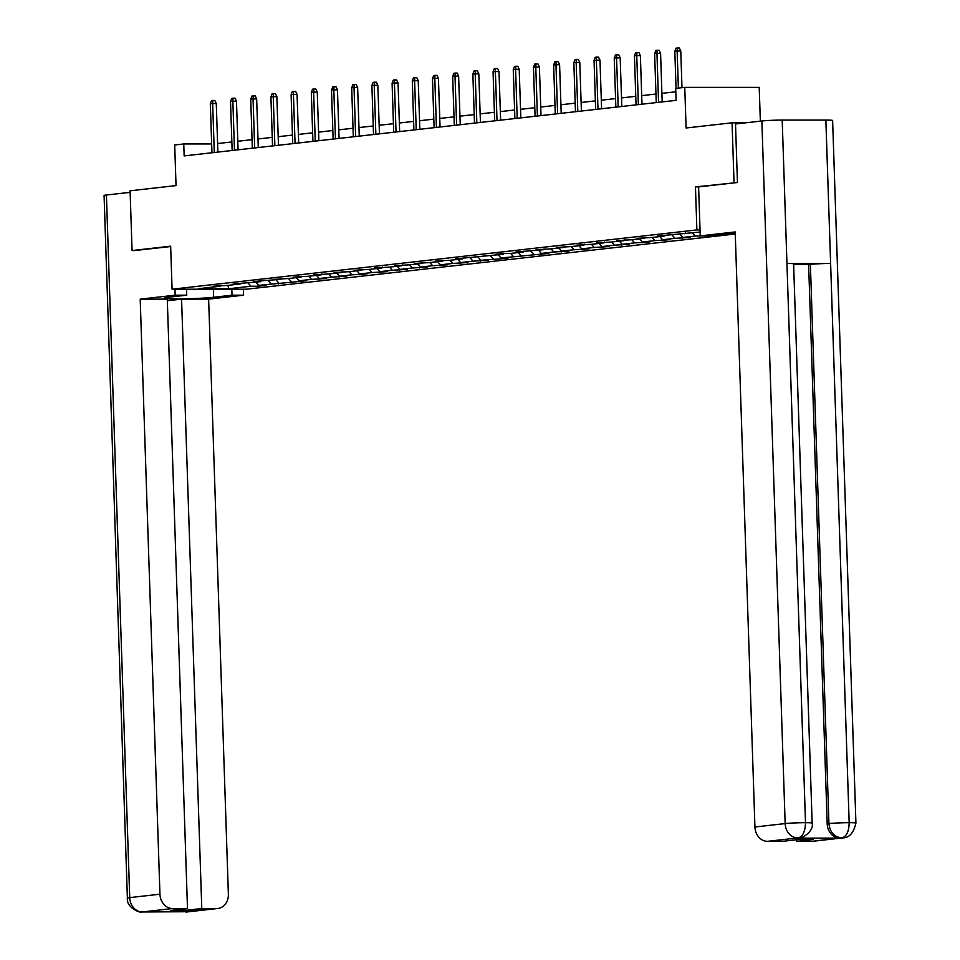 <?xml version="1.0" encoding="UTF-8"?>
<svg xmlns="http://www.w3.org/2000/svg" width="960" height="960" viewBox="0 0 960 960"><rect width="100%" height="100%" fill="white"/><g stroke="black" fill="none" stroke-linecap="round" stroke-linejoin="round"><path stroke-width="1.44" d="M760.344 121.152L759.216 87.372L684.756 87.372L675.696 88.392L676.092 100.344L184.152 155.904L183.756 143.952L174.696 144.984L176.04 185.604L130.092 190.8L132.072 250.548L135.084 250.548M737.064 182.556L695.46 186.912L696.888 229.92L172.08 289.2L246.54 289.2L735.264 234M734.04 182.556L732.06 122.808L745.704 122.808M696.888 229.92L700.044 229.92M700.116 232.032L657.24 236.052L664.584 236.052L652.164 237.456L637.044 238.332L644.388 238.332L631.968 239.736L616.848 240.612L624.192 240.612L611.772 242.016L596.652 242.892L603.996 242.892L591.576 244.296L576.456 245.172L583.8 245.172L571.38 246.576L556.26 247.452L563.616 247.452L551.184 248.856L536.064 249.732L543.42 249.732L515.88 252.012L523.224 252.012L510.792 253.416L503.448 253.416L495.684 254.304L503.028 254.304L455.292 258.864L462.636 258.864L450.204 260.268L435.096 261.144L442.44 261.144L430.008 262.548L414.9 263.424L422.244 263.424L409.812 264.828L394.704 265.704L402.048 265.704L389.616 267.108L374.508 267.984L381.852 267.984L369.42 269.388L354.312 270.264L361.656 270.264L349.224 271.668L334.116 272.544L341.46 272.544L329.04 273.948L313.92 274.824L321.264 274.824L308.844 276.228L293.724 277.104L301.068 277.104L288.648 278.508L273.528 279.384L280.872 279.384L261.108 280.788L253.332 281.676L260.676 281.676L233.136 283.956L240.492 283.956L228.06 285.36L212.94 286.236L220.296 286.236L198.288 288.72L228.876 288.72L227.82 285.36M228.876 288.72L250.884 286.236L258.228 286.236L265.992 285.348L258.648 285.348L306.384 280.788L299.04 280.788L311.472 279.384L326.58 278.508L319.236 278.508L331.668 277.104L346.776 276.228L339.432 276.228L351.852 274.824L366.972 273.948L359.628 273.948L372.048 272.544L387.168 271.668L379.824 271.668L392.244 270.264L407.364 269.388L400.02 269.388L412.44 267.984L427.56 267.108L420.216 267.108L432.636 265.704L447.756 264.828L440.412 264.828L452.832 263.424L467.952 262.548L460.596 262.548L473.028 261.144L488.148 260.268L480.792 260.268L500.568 258.864L508.332 257.976L500.988 257.976L548.724 253.416L541.38 253.416L553.812 252.012L568.92 251.136L561.576 251.136L574.008 249.732L589.116 248.856L581.772 248.856L594.204 247.452L609.312 246.576L601.968 246.576L614.4 245.172L629.508 244.296L622.164 244.296L634.596 242.892L649.704 242.016L642.36 242.016L654.792 240.612L669.9 239.736L662.556 239.736L674.988 238.332L690.096 237.456L682.752 237.456L695.172 236.052L703.98 235.884M685.488 232.896L684.78 233.772M665.292 235.176L664.584 236.052M695.172 236.052L692.412 232.896M682.752 237.456L680.004 234.312M645.096 237.456L644.388 238.332M674.988 238.332L672.216 235.176M662.556 239.736L659.808 236.592M624.9 239.736L624.192 240.612M654.792 240.612L652.02 237.456M642.36 242.016L639.612 238.872M604.716 242.016L603.996 242.892M634.596 242.892L631.824 239.736M622.164 244.296L619.416 241.152M584.52 244.296L583.8 245.172M614.4 245.172L611.628 242.016M601.968 246.576L599.22 243.432M564.324 246.576L563.616 247.452M594.204 247.452L591.432 244.296M581.772 248.856L579.024 245.712M544.128 248.856L543.42 249.732M574.008 249.732L571.248 246.576M561.576 251.136L558.828 247.992M523.932 251.136L523.224 252.012M553.812 252.012L551.052 248.856M541.38 253.416L538.632 250.272M503.736 253.416L503.028 254.304M533.616 254.292L530.856 251.136M521.184 255.696L518.436 252.552M483.54 255.708L482.832 256.584M513.42 256.572L510.66 253.416M500.988 257.976L498.24 254.844M463.344 257.988L462.636 258.864M493.224 258.864L490.464 255.696M480.792 260.268L478.044 257.124M443.148 260.268L442.44 261.144M473.028 261.144L470.268 257.988M460.596 262.548L457.848 259.404M422.952 262.548L422.244 263.424M452.832 263.424L450.072 260.268M440.412 264.828L437.652 261.684M402.756 264.828L402.048 265.704M432.636 265.704L429.876 262.548M420.216 267.108L417.456 263.964M382.56 267.108L381.852 267.984M412.44 267.984L409.68 264.828M400.02 269.388L397.26 266.244M362.364 269.388L361.656 270.264M392.244 270.264L389.484 267.108M379.824 271.668L377.064 268.524M342.168 271.668L341.46 272.544M372.048 272.544L369.288 269.388M359.628 273.948L356.868 270.804M321.972 273.948L321.264 274.824M351.852 274.824L349.092 271.668M339.432 276.228L336.684 273.084M301.776 276.228L301.068 277.104M331.668 277.104L328.896 273.948M319.236 278.508L316.488 275.364M281.592 278.508L280.872 279.384M311.472 279.384L308.7 276.228M299.04 280.788L296.292 277.644M261.396 280.788L260.676 281.676M291.276 281.664L288.504 278.508M278.844 283.068L276.096 279.924M241.2 283.08L240.492 283.956M271.08 283.956L268.308 280.788M258.648 285.348L255.9 282.216M221.004 285.36L220.296 286.236M250.884 286.236L248.112 283.08M684.756 87.372L686.1 127.992L732.06 122.808M172.08 289.2L170.652 246.18L132.072 250.548M211.656 143.952L183.756 143.952M675.804 91.788L661.908 93.36M655.968 94.032L641.712 95.64M635.772 96.312L621.516 97.92M615.576 98.592L601.32 100.2M595.38 100.872L581.124 102.48M575.184 103.152L560.928 104.76M554.988 105.432L540.732 107.04M534.792 107.712L520.536 109.332M514.596 109.992L500.34 111.612M494.4 112.284L480.144 113.892M474.204 114.564L459.948 116.172M454.008 116.844L439.752 118.452M433.812 119.124L419.556 120.732M413.616 121.404L399.36 123.012M393.42 123.684L379.164 125.292M373.224 125.964L358.968 127.572M353.028 128.244L338.772 129.852M332.844 130.524L318.588 132.132M312.648 132.804L298.392 134.424M292.452 135.084L278.196 136.704M272.256 137.364L258 138.984M252.06 139.656L237.804 141.264M231.864 141.936L217.608 143.544M258.228 286.236L258.18 284.82M278.424 283.944L278.376 282.54M298.62 281.664L298.572 280.26M318.816 279.384L318.768 277.98M339.012 277.104L338.964 275.7M359.208 274.824L359.16 273.408M379.404 272.544L379.356 271.128M399.6 270.264L399.552 268.848M419.784 267.984L419.748 266.568M439.98 265.704L439.932 264.288M460.176 263.424L460.128 262.008M480.372 261.144L480.324 259.728M500.568 258.864L500.52 257.448M520.764 256.572L520.716 255.168M540.96 254.292L540.912 252.888M561.156 252.012L561.108 250.608M581.352 249.732L581.304 248.328M601.548 247.452L601.5 246.036M621.744 245.172L621.696 243.756M641.94 242.892L641.892 241.476M662.136 240.612L662.088 239.196M682.332 238.332L682.284 236.916M695.46 186.912L698.616 186.912L700.236 235.884L735.192 231.936L754.932 826.992L785.16 823.584L761.856 120.984L735.504 123.96L737.448 182.508L698.616 186.888M217.884 152.1L216.276 103.512L212.652 103.512L214.284 152.508M210.324 103.776L211.548 100.608L212.844 100.464L212.652 103.512L210.324 103.776L211.956 152.772M212.844 100.464L214.848 100.464L216.276 103.512M174.96 289.2L175.164 295.188L186.732 295.188L168.348 297.264A26.94 1.38 178.1 0 0 164.076 298.164A26.94 1.38 178.1 0 0 183.42 298.848A26.94 1.38 178.1 0 0 213.636 297.264L232.02 295.188L243.588 295.188L208.632 299.136L228.372 894.192A14.364 12.048 83.6 0 1 217.908 908.472A14.364 12.048 83.6 0 1 216.78 908.532L201.78 908.532L181.572 299.136L208.632 299.136M175.164 295.188L140.208 299.136L167.28 299.136L187.488 908.532L172.5 908.532L142.296 911.976M167.328 300.744L181.572 299.136M231.816 289.2L232.02 295.188M243.384 289.2L243.588 295.188M186.54 289.2L186.732 295.188M140.208 299.136L159.948 894.204A14.364 12.048 83.6 0 0 172.5 908.532M141.864 912L143.916 911.892L141.864 912C141.924 913.596 126.168 908.388 127.38 898.104L104.076 195.504A14.724 0.756 -1.9 0 1 106.416 195.012L130.14 192.336M187.488 908.532L170.796 910.428L185.088 910.416L201.78 908.532M184.044 911.748L142.776 911.952M134.7 250.548L170.664 246.528M185.088 910.416L185.028 908.82M182.904 911.748L216.78 908.532M735.24 233.34A26.94 1.38 178.1 0 0 730.2 233.808L711.816 235.884L700.236 235.884M796.464 838.116L797.604 838.056A14.364 12.048 -96.4 0 1 796.464 838.116L839.736 838.116A14.364 12.048 -96.4 0 1 827.184 823.776L828.936 823.584A14.724 0.756 -1.9 0 1 849.168 822.684C848.952 831.444 846.552 836.508 841.98 837.9A14.364 12.048 -96.4 0 0 843.12 837.852L812.892 841.272A14.364 12.048 -96.4 0 1 811.764 841.332L796.764 841.332L796.716 839.724M761.856 120.984A14.724 0.756 -1.9 0 1 782.196 120.084L786.948 263.472A14.724 0.756 -1.9 0 1 793.608 263.88L812.148 823.092A14.724 0.756 -1.9 0 0 805.5 822.684C805.284 831.432 802.848 836.508 798.204 837.9L767.484 841.332A14.364 12.048 -96.4 0 1 754.932 826.992M827.184 823.776L808.632 264.564L810.384 264.372A14.724 0.756 -1.9 0 1 830.616 263.472L825.864 120.084L782.196 120.084M825.864 120.084A14.724 0.756 -1.9 0 1 832.62 120.492L855.924 823.092A14.724 0.756 -1.9 0 0 849.168 822.684L830.616 263.472L786.948 263.472L805.5 822.684A14.724 0.756 -1.9 0 0 785.16 823.584A14.364 12.048 83.6 0 0 797.712 837.924M796.764 841.332L813.468 839.448L799.176 839.448L782.472 841.332L767.484 841.332M808.632 264.564L793.62 264.564M810.384 264.372L828.936 823.584C829.824 832.032 834.012 836.808 841.488 837.924L839.736 838.116M238.08 149.82L236.472 101.232L232.848 101.232L234.48 150.216M230.52 101.496L231.744 98.328L233.04 98.184L232.848 101.232L230.52 101.496L232.14 150.48M233.04 98.184L235.044 98.184L236.472 101.232M258.276 147.528L256.668 98.952L253.044 98.952L254.676 147.936M250.716 99.216L251.94 96.048L253.236 95.904L253.044 98.952L250.716 99.216L252.336 148.2M253.236 95.904L255.24 95.904L256.668 98.952M278.472 145.248L276.864 96.672L273.24 96.672L274.872 145.656M270.912 96.936L272.136 93.768L273.42 93.624L273.24 96.672L270.912 96.936L272.532 145.92M273.42 93.624L275.436 93.624L276.864 96.672M298.668 142.968L297.06 94.392L293.436 94.392L295.056 143.376M291.108 94.656L292.332 91.488L293.616 91.344L293.436 94.392L291.108 94.656L292.728 143.64M293.616 91.344L295.632 91.344L297.06 94.392M318.864 140.688L317.256 92.112L313.632 92.112L315.252 141.096M311.304 92.376L312.516 89.208L313.812 89.064L313.632 92.112L311.304 92.376L312.924 141.36M313.812 89.064L315.828 89.064L317.256 92.112M339.06 138.408L337.452 89.82L333.828 89.82L335.448 138.816M331.5 90.084L332.712 86.928L334.008 86.772L333.828 89.82L331.5 90.084L333.12 139.08M334.008 86.772L336.024 86.772L337.452 89.82M359.256 136.128L357.648 87.54L354.024 87.54L355.644 136.536M351.696 87.804L352.908 84.648L354.204 84.492L354.024 87.54L351.696 87.804L353.316 136.8M354.204 84.492L356.22 84.492L357.648 87.54M379.452 133.848L377.844 85.26L374.22 85.26L375.84 134.256M371.892 85.524L373.104 82.356L374.4 82.212L374.22 85.26L371.892 85.524L373.512 134.52M374.4 82.212L376.416 82.212L377.844 85.26M399.648 131.568L398.04 82.98L394.416 82.98L396.036 131.976M392.088 83.244L393.3 80.076L394.596 79.932L394.416 82.98L392.088 83.244L393.708 132.24M394.596 79.932L396.612 79.932L398.04 82.98M419.844 129.288L418.236 80.7L414.612 80.7L416.232 129.696M412.284 80.964L413.496 77.796L414.792 77.652L414.612 80.7L412.284 80.964L413.904 129.96M414.792 77.652L416.808 77.652L418.236 80.7M440.04 127.008L438.432 78.42L434.808 78.42L436.428 127.416M432.468 78.684L433.692 75.516L434.988 75.372L434.808 78.42L432.468 78.684L434.1 127.68M434.988 75.372L437.004 75.372L438.432 78.42M460.236 124.728L458.616 76.14L455.004 76.14L456.624 125.136M452.664 76.404L453.888 73.236L455.184 73.092L455.004 76.14L452.664 76.404L454.296 125.388M455.184 73.092L457.2 73.092L458.616 76.14M480.432 122.448L478.812 73.86L475.2 73.86L476.82 122.844M472.86 74.124L474.084 70.956L475.38 70.812L475.2 73.86L472.86 74.124L474.492 123.108M475.38 70.812L477.396 70.812L478.812 73.86M500.628 120.156L499.008 71.58L495.384 71.58L497.016 120.564M493.056 71.844L494.28 68.676L495.576 68.532L495.384 71.58L493.056 71.844L494.688 120.828M495.576 68.532L497.592 68.532L499.008 71.58M520.824 117.876L519.204 69.3L515.58 69.3L517.212 118.284M513.252 69.564L514.476 66.396L515.772 66.252L515.58 69.3L513.252 69.564L514.884 118.548M515.772 66.252L517.776 66.252L519.204 69.3M541.02 115.596L539.4 67.02L535.776 67.02L537.408 116.004M533.448 67.284L534.672 64.116L535.968 63.972L535.776 67.02L533.448 67.284L535.08 116.268M535.968 63.972L537.972 63.972L539.4 67.02M561.204 113.316L559.596 64.74L555.972 64.74L557.604 113.724M553.644 64.992L554.868 61.836L556.164 61.692L555.972 64.74L553.644 64.992L555.276 113.988M556.164 61.692L558.168 61.692L559.596 64.74M581.4 111.036L579.792 62.448L576.168 62.448L577.8 111.444M573.84 62.712L575.064 59.556L576.36 59.4L576.168 62.448L573.84 62.712L575.46 111.708M576.36 59.4L578.364 59.4L579.792 62.448M601.596 108.756L599.988 60.168L596.364 60.168L597.996 109.164M594.036 60.432L595.26 57.276L596.556 57.12L596.364 60.168L594.036 60.432L595.656 109.428M596.556 57.12L598.56 57.12L599.988 60.168M621.792 106.476L620.184 57.888L616.56 57.888L618.192 106.884M614.232 58.152L615.456 54.984L616.74 54.84L616.56 57.888L614.232 58.152L615.852 107.148M616.74 54.84L618.756 54.84L620.184 57.888M641.988 104.196L640.38 55.608L636.756 55.608L638.376 104.604M634.428 55.872L635.652 52.704L636.936 52.56L636.756 55.608L634.428 55.872L636.048 104.868M636.936 52.56L638.952 52.56L640.38 55.608M662.184 101.916L660.576 53.328L656.952 53.328L658.572 102.324M654.624 53.592L655.836 50.424L657.132 50.28L656.952 53.328L654.624 53.592L656.244 102.588M657.132 50.28L659.148 50.28L660.576 53.328M681.984 87.684L680.772 51.048L677.148 51.048L678.372 88.092M674.82 51.312L676.032 48.144L677.328 48L677.148 51.048L674.82 51.312L676.044 88.356M677.328 48L679.344 48L680.772 51.048M106.416 195.012L129.72 897.612L159.948 894.204M213.36 289.2L213.636 297.264M127.38 898.104A14.724 0.756 -1.9 0 1 129.72 897.612A14.364 12.048 83.6 0 0 142.272 911.952M217.908 908.472L187.68 911.88A14.364 12.048 -96.4 0 1 186.552 911.952M811.764 841.332L841.488 837.924M143.916 911.892L145.092 911.748M187.68 911.88L185.616 912M843.12 837.852C849.36 837.78 853.632 832.86 855.924 823.092M799.356 837.852C800.82 839.088 814.308 831.648 812.148 823.092"/></g></svg>
